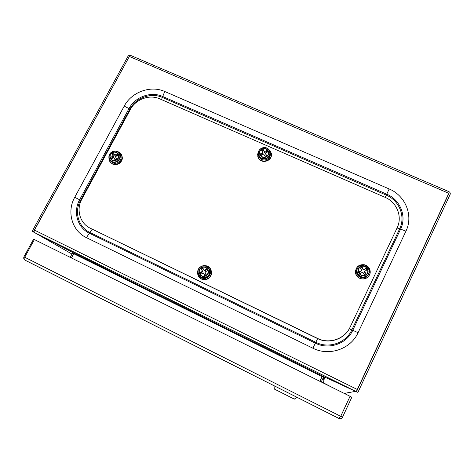 <?xml version="1.0" encoding="UTF-8"?>
<svg xmlns="http://www.w3.org/2000/svg" width="474" height="474" viewBox="0 0 474 474"><rect width="100%" height="100%" fill="white"/><g stroke="black" fill="none" stroke-linecap="round" stroke-linejoin="round"><path stroke-width="0.71" d="M34.365 239.589L33.577 239.198L23.943 256.831L24.725 257.228M342.518 417.197L340.741 416.302L350.061 396.347L351.838 397.23L342.518 417.197C341.659 418.619 340.445 419.028 338.869 418.424M338.863 418.394L340.711 416.314L350.061 396.3L34.377 239.554L24.719 257.246L25.081 260.173M25.009 260.161C23.789 259.349 23.433 258.235 23.943 256.831M294.348 399.149L274.304 389.041L274.019 385.694M323.576 382.933L332.878 387.768M131.612 281.568L131.28 282.202M447.906 195.193L357.307 389.48L34.495 230.121L34.015 231.798L34.916 232.787L355.488 391.275L324.275 376.871L72.137 252.144L34.916 232.787M33.328 231.934L32.143 231.348L33.328 231.934L129.106 56.933L34.495 230.121M448.641 193.238L129.633 56.56L448.641 193.238M72.137 252.144L73.743 253.726L71.461 257.969M319.778 381.268L322 376.593L319.796 381.274M32.143 231.348L127.927 56.424C128.614 55.417 129.52 55.085 130.646 55.434L448.914 191.65C450.14 192.32 450.537 193.279 450.11 194.524L357.911 392.401L356.442 391.696L357.757 388.881M355.488 391.275L356.478 391.169L357.307 389.48M71.367 257.921L73.648 253.679L322 376.593L324.275 376.871M322.142 376.587L319.891 381.321M321.23 381.985L323.446 377.31L324.429 376.972L325.099 377.304L324.435 376.949L355.654 391.358L344.225 393.402M70.211 257.346L72.486 253.104L72.238 252.215L34.774 232.716L33.755 231.833M324.145 383.205L323.671 382.98L324.145 383.205M332.985 387.827L323.671 382.98M355.672 391.323L356.495 391.589M357.106 389.906L357.728 388.87M448.7 193.919L356.484 391.69L357.911 392.401M345.303 393.941L345.676 393.147M33.613 232.094L34.063 231.271M323.209 382.968L323.677 382.968L324.429 376.972M397.123 227.852C402.693 216.707 396.845 202.173 385.066 197.32L159.744 98.841C149.588 94.154 135.683 99.185 130.391 109.429L81.86 199.127C75.941 209.555 79.905 223.455 90.368 228.261L317.497 338.383C329.163 344.361 344.805 338.999 350.09 327.167L397.123 227.852L350.09 327.167M90.368 228.261L317.509 338.543C329.146 344.503 344.746 339.153 350.013 327.356M365.555 273.859L364.287 271.661L366.971 269.854L366.017 268.207L363.339 270.014L361.917 267.549L360.548 268.29M366.645 270.026L365.857 268.663L363.339 270.014M365.857 268.663L366.017 268.207M363.487 269.564L362.065 267.087L360.376 267.994L361.804 270.464L359.274 271.821L360.222 273.474L362.752 272.117L364.18 274.6L365.869 273.694L364.441 271.211M361.804 270.464L359.44 272.106M361.917 267.549L362.065 267.087M369.702 274.428C367.243 278.961 363.611 280.116 358.806 277.9C356.638 276.425 355.506 274.41 355.423 271.857L355.684 269.943M355.482 271.638C356.247 266.424 359.328 264.142 364.713 264.794C368.132 265.926 369.969 268.243 370.218 271.744C370.49 277.213 363.469 280.886 358.871 277.687C356.697 276.212 355.565 274.191 355.482 271.638M204.093 270.429L202.842 268.011L201.201 268.894L202.451 271.312L199.987 272.633L200.816 274.25L203.287 272.923L204.543 275.347L206.19 274.464L204.934 272.04L207.399 270.713L206.563 269.102L204.093 270.429L204.501 270.867L206.83 269.623M203.287 272.923L204.685 275.27M203.115 268.539L201.616 269.339L202.866 271.75L200.407 273.065L200.976 274.162M200.407 273.065L199.987 272.633M202.866 271.75L202.451 271.312M201.616 269.339L201.201 268.894M209.952 267.964L211.688 272.775C211.333 276.259 209.461 278.516 206.072 279.536C203.553 280.039 201.391 279.423 199.578 277.687M197.451 272.449C197.925 268.586 200.081 266.293 203.915 265.558C208.584 265.594 211.108 267.928 211.499 272.556C211.137 276.052 209.265 278.309 205.87 279.334C200.769 279.784 197.96 277.486 197.451 272.449M266.388 155.579L265.322 153.203L267.733 151.911L266.88 150.406L264.474 151.698L264.664 152.527L263.396 150.282L262.004 151.028M267.514 152.03L267.063 151.242L264.664 152.527M267.063 151.242L266.88 150.406M264.474 151.698L263.2 149.44L261.595 150.305L262.869 152.557L260.457 153.854L261.304 155.359L263.716 154.068L264.99 156.331L266.601 155.466L265.322 153.203M262.869 152.557L263.064 153.386L260.866 154.571M263.396 150.282L263.2 149.44M271.3 153.185L271.478 154.791C271.667 161.142 261.82 163.968 258.662 158.476L257.82 156.491M267.911 148.623L270.767 151.526L271.389 154.376C271.584 160.745 261.719 163.571 258.555 158.073L257.554 154.524L258.774 150.886M114.678 155.199L113.553 152.989L111.988 153.831L113.108 156.041L110.756 157.303L111.503 158.778L113.855 157.516L114.981 159.726L116.551 158.885L115.425 156.669L117.777 155.407L117.031 153.931L114.678 155.199L115.36 155.999L117.499 154.85M113.855 157.516L115.206 159.608M114.027 153.914L112.682 154.637L113.801 156.841L111.455 158.097L111.734 158.654M111.455 158.097L110.756 157.303M113.801 156.841L113.108 156.041M112.682 154.637L111.988 153.831M121.012 153.801L122.511 158.192C121.243 163.388 118.038 165.396 112.889 164.223L110.643 162.541M117.102 151.49L118.933 152.077C121.154 153.309 122.239 155.217 122.179 157.801C120.911 163.003 117.7 165.017 112.545 163.832C110.27 162.748 109.073 160.935 108.955 158.399M24.719 257.246L340.711 416.314M338.851 418.418L25.069 260.196M405.945 231.14L358.071 332.689C350.778 349.113 329.045 356.543 312.905 348.212L86.416 237.634C71.941 230.933 66.544 211.677 74.732 197.303L124.224 106.111C131.541 91.997 150.685 85.059 164.733 91.488L389.184 188.966C405.448 195.614 413.63 215.682 405.945 231.14L400.595 229.143C406.965 216.357 400.24 199.714 386.748 194.174L162.623 96.453C150.975 91.097 135.06 96.856 129.005 108.582L124.224 106.111M358.071 332.689L352.769 330.307L400.595 229.143L399.641 228.859L351.838 329.922C346.002 343.004 328.707 348.935 315.814 342.311L89.942 232.497C78.382 227.17 74.015 211.795 80.556 200.283L129.894 109.103C135.736 97.798 151.082 92.246 162.309 97.413L386.304 195.146C399.304 200.49 405.785 216.535 399.641 228.859L397.064 227.988M389.184 188.966L385.261 197.409M164.733 91.488L161.498 99.605M130.409 109.399L129.005 108.582L79.626 199.785L74.732 197.303M81.137 200.591L79.626 199.785C72.836 211.724 77.357 227.68 89.355 233.208L86.416 237.634M92.187 229.286L89.355 233.208L315.382 343.164L312.905 348.212M317.645 338.608L315.382 343.164C328.755 350.043 346.713 343.893 352.769 330.307L349.267 328.808M323.007 382.868L323.446 377.31M71.977 254.058L34.774 232.716M359.908 265.564L364.808 265.067C370.153 266.347 371.136 274.203 366.218 276.567C364.02 277.646 361.84 277.58 359.689 276.372C355.595 272.645 355.666 269.048 359.89 265.576M366.094 276.2C373.103 272.757 366.757 261.82 360.074 265.748C353.089 269.155 359.363 280.122 366.094 276.2M360.643 266.566C366.141 263.331 371.355 272.331 365.596 275.157C360.062 278.386 354.896 269.368 360.643 266.566M365.442 274.867C370.834 272.218 365.958 263.799 360.809 266.821C355.429 269.445 360.264 277.888 365.442 274.867M356.762 269.659C356.01 272.651 356.934 275.05 359.535 276.869C361.68 278.072 363.848 278.137 366.035 277.065L368.997 273.551M203.364 265.825L201.112 266.53L203.364 265.825C209.792 264.747 212.625 274.416 206.682 277.266L205.07 277.865C198.393 279.684 194.873 269.546 201.1 266.548C194.861 269.522 198.381 279.666 205.07 277.865L205.538 278.345L207.144 277.746C210.883 274.967 211.434 271.738 208.803 268.071M206.457 276.905C213.276 273.545 207.701 262.869 201.166 266.708C194.364 270.026 199.874 280.738 206.457 276.905M201.533 267.502C206.913 264.344 211.493 273.131 205.882 275.892C200.478 279.044 195.934 270.239 201.533 267.502M205.728 275.607C210.977 273.024 206.694 264.8 201.657 267.757C196.42 270.316 200.668 278.558 205.728 275.607M205.129 277.93L204.288 277.989M199.732 276.514C201.302 278.167 203.239 278.777 205.538 278.345L207.144 277.752C210.255 275.69 211.161 272.965 209.869 269.57M261.399 148.273C264.948 146.827 267.709 147.633 269.676 150.696C270.873 153.831 269.984 156.373 267.028 158.316C263.757 159.72 261.079 159.086 259 156.42C257.406 153.143 258.2 150.43 261.37 148.291M266.844 157.883C273.51 154.595 267.84 144.617 261.464 148.356C254.816 151.615 260.427 161.622 266.844 157.883M261.891 148.996C267.14 145.921 271.798 154.127 266.317 156.835C261.044 159.904 256.422 151.68 261.891 148.996M266.169 156.556C271.3 154.026 266.939 146.342 262.027 149.215C256.908 151.727 261.233 159.43 266.169 156.556M258.472 155.342L259.248 157.356C261.316 160.016 263.982 160.65 267.241 159.252C269.872 157.599 270.861 155.342 270.204 152.468M112.125 151.852C113.961 150.928 115.763 150.868 117.528 151.68C121.409 154.874 121.267 158.203 117.102 161.664C115.366 162.546 113.647 162.641 111.947 161.954C107.829 158.837 107.871 155.478 112.077 151.876M116.829 161.249C123.323 158.032 118.334 148.267 112.095 151.923C105.619 155.105 110.549 164.899 116.829 161.249M112.344 152.551C117.481 149.547 121.581 157.581 116.237 160.224C111.076 163.222 107.017 155.17 112.344 152.551M116.089 159.951C121.089 157.475 117.256 149.956 112.445 152.77C107.456 155.223 111.26 162.76 116.089 159.951M110.555 161.065L112.747 162.855C114.447 163.536 116.16 163.441 117.884 162.564C121.522 159.868 122.085 156.847 119.567 153.499M24.873 260.066L338.94 418.429M294.236 399.12L297.008 397.289M355.642 391.323L34.709 232.657M72.285 252.227L324.127 376.806M364.808 265.067C370.158 266.341 371.142 274.197 366.218 276.561C364.02 277.64 361.84 277.58 359.689 276.372L359.535 276.869C357.272 275.353 356.27 273.273 356.537 270.636M269.676 150.696C267.703 147.615 264.936 146.798 261.381 148.249M270.381 153.244C270.636 155.845 269.588 157.854 267.241 159.27C263.988 160.668 261.322 160.034 259.248 157.356L259 156.42C257.406 153.126 258.194 150.406 261.364 148.261M258.662 158.476L258.555 158.073M117.528 151.68C115.745 150.851 113.932 150.898 112.089 151.822M120.449 154.607C121.889 157.824 121.048 160.49 117.913 162.594C116.183 163.471 114.459 163.554 112.747 162.855L111.947 161.954C107.799 158.784 107.841 155.413 112.065 151.834M112.889 164.223L112.545 163.832"/></g></svg>
